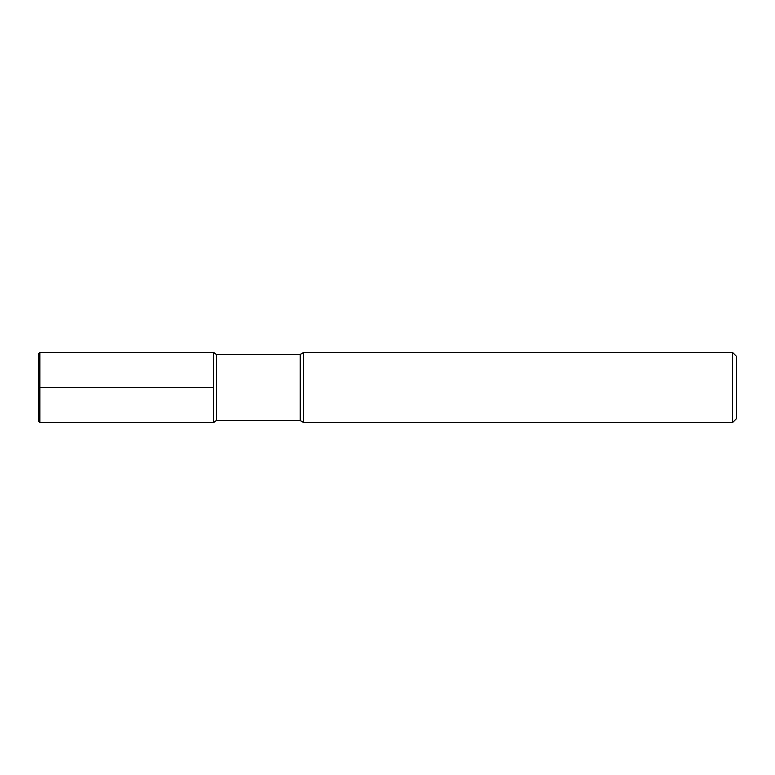 <?xml version="1.0" encoding="UTF-8"?>
<svg xmlns="http://www.w3.org/2000/svg" width="775" height="775" viewBox="0 0 775 775"><rect width="100%" height="100%" fill="white"/><g stroke="black" fill="none" stroke-linecap="round" stroke-linejoin="round"><path stroke-width="1.16" d="M732.762 422.375L732.762 352.625L736.25 356.113L736.25 418.887L732.762 422.375L303.471 422.375L300.283 420.563L216.583 420.563L216.583 354.437L213.396 352.625L39.845 352.625L38.75 353.72L38.75 421.28L39.845 422.375L39.845 352.625M216.583 420.563L213.396 422.375L213.396 352.625L213.396 422.375L39.845 422.375M300.283 420.563L300.283 354.437L216.583 354.437M303.471 422.375L303.471 352.625L300.283 354.437M213.396 387.5L38.75 387.5M732.762 352.625L303.471 352.625"/></g></svg>
